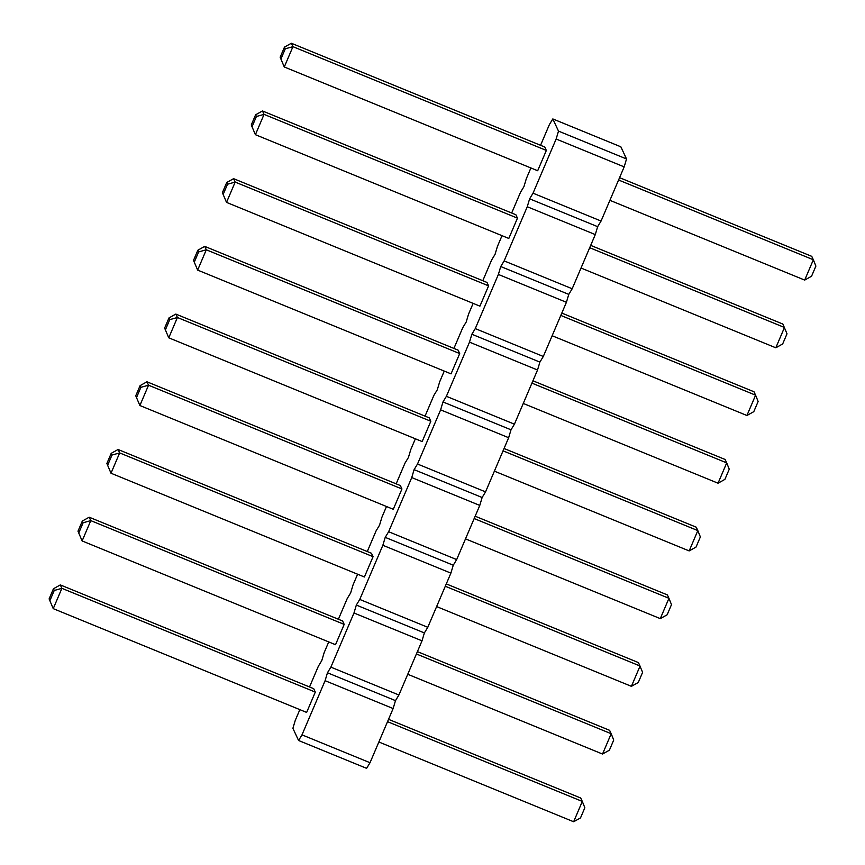 <?xml version="1.0" encoding="UTF-8"?>
<svg xmlns="http://www.w3.org/2000/svg" width="865" height="865" viewBox="0 0 865 865"><rect width="100%" height="100%" fill="white"/><g stroke="black" fill="none" stroke-linecap="round" stroke-linejoin="round"><path stroke-width="1.3" d="M301.993 734.861L370.025 762.714L366.609 768.347L298.576 740.494L301.993 734.861L325.099 680.69L327.457 672.775L330.873 667.142L353.98 612.982L356.337 605.067L359.754 599.434L382.86 545.274L385.217 537.36L388.634 531.726L411.74 477.567L414.097 469.652L417.514 464.018L440.62 409.859L442.977 401.944L446.394 396.311L469.5 342.151L471.858 334.236L475.274 328.603L498.381 274.443L500.738 266.528L504.154 260.895L527.261 206.735L529.618 198.82L533.035 193.187L556.141 139.016L558.498 131.112L552.822 118.938L549.394 124.571L540.56 145.298M299.852 709.635L295.257 720.404L292.9 728.319L298.576 740.494M370.025 762.714L393.132 708.543L325.099 680.69M393.132 708.543L395.489 700.639L398.906 695.006L422.012 640.835L424.369 632.931L427.786 627.298L450.892 573.127L453.249 565.223L456.666 559.59L479.772 505.42L482.129 497.516L485.546 491.882L508.652 437.712L511.01 429.808L514.426 424.174L537.533 370.004L539.89 362.1L543.307 356.466L566.413 302.296L568.77 294.392L572.187 288.759L595.293 234.588L597.65 226.673L601.067 221.04L624.173 166.88L626.53 158.965L620.843 146.801L552.822 118.938M530.894 167.961L526.298 178.741L523.941 186.645L520.514 192.279L511.68 213.006M502.014 235.669L497.418 246.449L495.061 254.353L491.634 259.987L482.8 280.714M473.133 303.377L468.538 314.157L466.181 322.061L462.753 327.694L453.92 348.422M444.253 371.085L439.658 381.865L437.301 389.769L433.873 395.402L425.039 416.13M415.373 438.793L410.778 449.573L408.421 457.477L404.993 463.11L396.159 483.838M386.493 506.501L381.897 517.281L379.54 525.196L376.113 530.829L367.279 551.546M357.613 574.209L353.017 584.989L350.66 592.903L347.233 598.537L338.399 619.254M328.732 641.916L324.137 652.697L321.78 660.611L318.352 666.245L309.519 686.972M400.354 485.557L401.944 488.974L393.283 509.29L139.881 405.523L135.751 395.792L140.087 385.639L146.953 381.789L400.354 485.557M429.235 417.849L430.824 421.266L422.163 441.572L168.762 337.815L164.631 328.084L168.967 317.931L175.833 314.082L429.235 417.849M458.115 350.141L459.704 353.558L451.043 373.864L197.642 270.096L193.511 260.376L197.847 250.223L204.713 246.374L458.115 350.141M313.714 688.681L315.303 692.097L306.643 712.414L53.241 608.646L49.11 598.915L53.446 588.762L60.312 584.913L313.714 688.681M342.594 620.973L344.183 624.389L335.523 644.706L82.121 540.939L77.991 531.207L82.326 521.054L89.192 517.205L342.594 620.973M118.073 449.497L371.474 553.265L373.064 556.682L364.403 576.998L111.001 473.231L106.871 463.499L111.001 473.231L119.662 452.914L118.073 449.497L111.207 453.346L106.871 463.499M486.995 282.433L488.584 285.85L479.924 306.156L226.522 202.388L222.392 192.668L226.727 182.504L233.593 178.666L486.995 282.433M544.755 147.018L546.345 150.434L537.684 170.74L284.282 66.973L280.152 57.252L284.488 47.088L291.354 43.25L544.755 147.018M262.473 110.958L515.875 214.725L517.465 218.142L508.804 238.448L255.402 134.68L251.272 124.96L255.402 134.68L264.063 114.375L262.473 110.958L255.608 114.796L251.272 124.96M395.489 700.639L327.457 672.775M398.906 695.006L330.873 667.142M422.012 640.835L353.98 612.982M424.369 632.931L356.337 605.067M427.786 627.298L359.754 599.434M450.892 573.127L382.86 545.274M453.249 565.223L385.217 537.36M456.666 559.59L388.634 531.726M479.772 505.42L411.74 477.567M482.129 497.516L414.097 469.652M485.546 491.882L417.514 464.018M508.652 437.712L440.62 409.859M511.01 429.808L442.977 401.944M514.426 424.174L446.394 396.311M537.533 370.004L469.5 342.151M539.89 362.1L471.858 334.236M543.307 356.466L475.274 328.603M566.413 302.296L498.381 274.443M568.77 294.392L500.738 266.528M572.187 288.759L504.154 260.895M595.293 234.588L527.261 206.735M597.65 226.673L529.618 198.82M601.067 221.04L533.035 193.187M624.173 166.88L556.141 139.016M626.53 158.965L558.498 131.112M474.171 518.546L668.948 598.31L667.358 594.904L475.166 516.2M660.287 618.626L667.153 614.777L671.489 604.624L668.948 598.31L660.287 618.626L465.5 538.863M503.052 450.838L697.828 530.602L696.238 527.185L504.046 448.492M689.167 550.918L696.033 547.069L700.369 536.916L697.828 530.602L689.167 550.918L494.38 471.155M531.932 383.13L726.708 462.894L725.119 459.477L532.927 380.784M718.047 483.211L724.913 479.361L729.249 469.208L726.708 462.894L718.047 483.211L523.26 403.447M387.531 721.67L582.307 801.433L580.718 798.027L388.526 719.323M573.646 821.75L580.512 817.912L584.848 807.748L582.307 801.433L573.646 821.75L378.859 741.986M416.411 653.962L611.187 733.725L609.598 730.32L417.406 651.615M602.527 754.042L609.393 750.204L613.728 740.04L611.187 733.725L602.527 754.042L407.739 674.278M445.291 586.254L640.068 666.018L631.407 686.334L436.62 606.57M631.407 686.334L638.273 682.496L642.609 672.332L638.478 662.612L446.286 583.907M560.812 315.422L755.588 395.186L753.999 391.769L561.807 313.076M746.928 415.503L753.793 411.654L758.129 401.501L755.588 395.186L746.928 415.503L552.14 335.739M618.572 180.006L813.349 259.77L811.759 256.354L619.567 177.66M804.688 280.087L811.554 276.238L815.89 266.085L813.349 259.77L804.688 280.087L609.901 200.323M589.692 247.714L784.469 327.478L775.808 347.795L581.021 268.031M775.808 347.795L782.674 343.946L787.009 333.793L782.879 324.061L590.687 245.368M401.944 488.974L148.542 385.206L139.881 405.523L135.751 395.792M136.551 397.5L140.876 387.336L148.542 385.206L146.953 381.789M430.824 421.266L177.422 317.498L168.762 337.815L164.631 328.084M165.431 329.792L169.756 319.628L177.422 317.498L175.833 314.082M459.704 353.558L206.303 249.79L197.642 270.096L193.511 260.376M194.311 262.084L198.636 251.92L206.303 249.79L204.713 246.374M315.303 692.097L61.902 588.33L53.241 608.646L49.11 598.915M49.91 600.624L54.236 590.471L61.902 588.33L60.312 584.913M344.183 624.389L90.782 520.622L82.121 540.939L77.991 531.207M78.791 532.916L83.116 522.763L90.782 520.622L89.192 517.205M373.064 556.682L119.662 452.914L111.996 455.055L107.671 465.208M488.584 285.85L235.183 182.083L226.522 202.388L222.392 192.668M223.192 194.376L227.517 184.213L235.183 182.083L233.593 178.666M546.345 150.434L292.943 46.667L291.354 43.25M284.488 47.088L285.277 48.797L292.943 46.667L284.282 66.973L280.152 57.252M517.465 218.142L264.063 114.375L256.397 116.505L252.072 126.668M140.876 387.336L140.087 385.639M169.756 319.628L168.967 317.931M198.636 251.92L197.847 250.223M54.236 590.471L53.446 588.762M83.116 522.763L82.326 521.054M111.996 455.055L111.207 453.346M227.517 184.213L226.727 182.504M285.277 48.797L280.952 58.95M256.397 116.505L255.608 114.796"/></g></svg>
